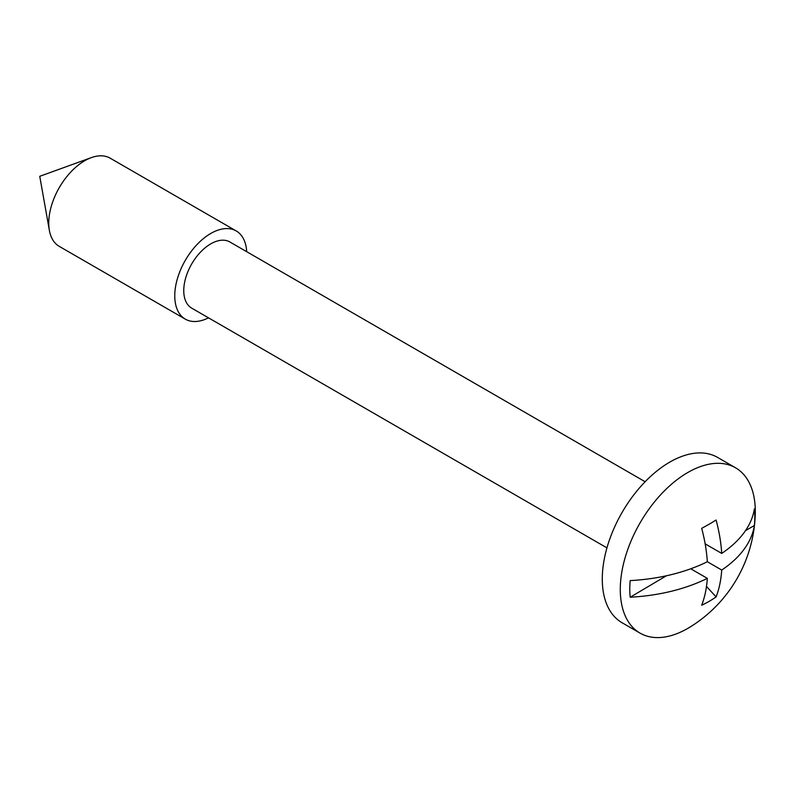 <?xml version="1.0" encoding="UTF-8"?>
<svg xmlns="http://www.w3.org/2000/svg" width="795" height="795" viewBox="0 0 795 795"><rect width="100%" height="100%" fill="white"/><g stroke="black" fill="none" stroke-linecap="round" stroke-linejoin="round"><path stroke-width="1.19" d="M735.524 467.778L717.517 457.383A95.47 55.113 120 0 0 669.788 462.114A95.47 55.113 120 0 0 607.42 546.235A95.47 55.113 120 0 0 622.058 622.733L640.055 633.128A95.47 55.113 120 0 0 687.794 628.398A95.47 55.113 120 0 0 690.259 626.927A137.446 137.446 0 0 0 755.25 514.345A95.47 55.113 120 0 0 735.524 467.778A95.47 55.113 120 0 0 687.794 472.508A95.47 55.113 120 0 0 625.427 556.629A95.47 55.113 120 0 0 640.055 633.128M246.689 251.697A50.92 29.395 120 0 0 236.214 230.948L110.207 158.195A50.92 29.395 120 0 0 91.346 157.619A50.92 29.395 120 0 0 84.757 160.719A50.92 29.395 120 0 0 49.36 230.341A50.92 29.395 120 0 0 59.297 246.39L185.305 319.133A50.92 29.395 120 0 0 208.509 317.831M236.214 230.948A50.92 29.395 120 0 0 210.764 233.472A50.92 29.395 120 0 0 177.504 278.339A50.92 29.395 120 0 0 185.305 319.133M645.133 481.73L229.854 241.968A38.19 22.051 120 0 0 210.764 243.866A38.19 22.051 120 0 0 185.811 277.515A38.19 22.051 120 0 0 191.665 308.112L606.953 547.874M707.321 561.727A137.068 79.132 0 0 1 630.197 580.589A88.404 51.039 -60 0 0 630.197 597.214A137.068 79.132 180 0 0 707.321 578.363A137.068 79.132 -120 0 1 701.687 605.243A137.098 104.612 26.6 0 0 709.14 601.358A137.098 104.612 26.6 0 0 716.096 596.936A137.068 79.132 -120 0 0 721.721 570.045L707.321 561.727A137.068 79.132 -120 0 0 701.687 528.337A137.098 39.829 162.4 0 0 709.14 524.193A137.098 39.829 162.4 0 0 716.096 520.029A137.068 79.132 -120 0 1 721.721 553.419A137.068 79.132 0 0 0 754.385 508.889A88.404 51.039 -60 0 1 754.385 525.515A137.068 79.132 180 0 1 721.721 570.045M707.321 578.363L690.756 568.793M630.197 597.214L666.439 575.769M705.155 543.85L721.721 553.419M745.481 530.653L754.385 525.515M706.487 586.412L716.096 596.936M91.346 157.619L39.75 176.311L49.36 230.341"/></g></svg>
